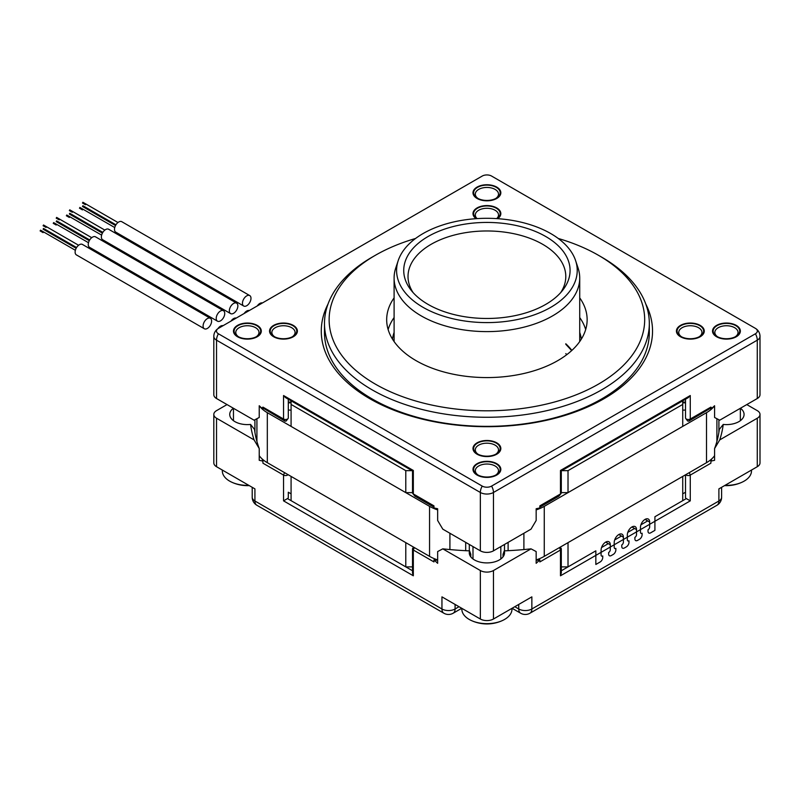<?xml version="1.0" encoding="UTF-8"?>
<svg xmlns="http://www.w3.org/2000/svg" width="800" height="800" viewBox="0 0 800 800"><rect width="100%" height="100%" fill="white"/><g stroke="black" fill="none" stroke-linecap="round" stroke-linejoin="round"><path stroke-width="1.2" d="M437.65 509.89A37.12 21.43 180 0 1 429.56 506.35L267.32 412.68L267.32 462.69A37.12 21.43 180 0 1 259.23 455.68M267.32 462.69L429.56 556.36A37.12 21.43 180 0 0 437.65 559.9M714.43 405.88A37.12 21.43 180 0 1 706.5 412.68L544.26 506.35L544.26 556.36A37.12 21.43 180 0 1 536.16 559.9M544.26 556.36L706.5 462.69A37.12 21.43 180 0 0 714.59 455.68M544.26 506.35A37.12 21.43 180 0 1 536.16 509.89M267.32 412.68A37.12 21.43 180 0 1 259.38 405.88M685.52 402.2A6.96 4.02 0 0 0 682.73 402.12M682.73 410.07A6.96 4.02 0 0 0 685.52 409.98M291.08 402.12A6.96 4.02 0 0 0 288.3 402.2M288.3 409.98A6.96 4.02 0 0 0 291.08 410.07M685.52 402.96A6.96 4.02 0 0 0 682.73 402.88M291.08 402.88A6.96 4.02 0 0 0 288.3 402.96M291.08 400.82L291.08 426.4L405.79 492.63L412.52 492.63M561.3 492.63L568.02 492.63L682.73 426.4L682.73 400.82M291.08 404.43L405.79 470.65L412.04 470.65M405.79 492.63L405.79 470.65M561.78 470.65L568.02 470.65L682.73 404.43M568.02 492.63L568.02 470.65M405.79 542.64L291.08 476.41L291.08 500.66L405.79 566.89L405.79 542.64M561.3 570.77L595.84 550.83L595.84 564.47L600.11 562A3.71 2.14 120 0 0 602.74 557.46L602.74 555.94A2.32 1.34 -60 0 1 601.58 556.06A2.32 1.34 -60 0 1 601.09 554.99L601.09 550.07A6.5 3.75 120 0 1 603.93 543.53A6.5 3.75 120 0 1 608.94 541.79A6.5 3.75 120 0 1 610.28 544.76L610.28 549.69A2.32 1.34 -60 0 1 608.64 552.53L608.64 554.05A3.71 2.14 120 0 0 609.41 555.75A3.71 2.14 120 0 0 611.27 555.56L613.24 554.43A3.71 2.14 120 0 0 615.86 549.88L615.86 548.36A2.32 1.34 -60 0 1 614.7 548.48A2.32 1.34 -60 0 1 614.22 547.42L614.22 542.49A6.5 3.75 120 0 1 617.06 535.95A6.5 3.75 120 0 1 622.06 534.21A6.5 3.75 120 0 1 623.41 537.19L623.41 542.11A2.32 1.34 -60 0 1 621.77 544.95L621.77 546.47A3.71 2.14 120 0 0 622.54 548.17A3.71 2.14 120 0 0 624.39 547.98L626.36 546.85A3.71 2.14 120 0 0 628.99 542.3L628.99 540.79A2.32 1.34 -60 0 1 627.83 540.9A2.32 1.34 -60 0 1 627.34 539.84L627.34 534.91A6.5 3.75 120 0 1 630.18 528.38A6.5 3.75 120 0 1 635.19 526.63A6.5 3.75 120 0 1 636.53 529.61L636.53 534.53A2.32 1.34 -60 0 1 634.89 537.38L634.89 538.89A3.71 2.14 120 0 0 635.66 540.59A3.71 2.14 120 0 0 637.52 540.41L639.49 539.27A3.71 2.14 120 0 0 642.11 534.72L642.11 533.21A2.32 1.34 -60 0 1 640.95 533.32A2.32 1.34 -60 0 1 640.47 532.26L640.47 527.34A6.5 3.75 120 0 1 643.31 520.8A6.5 3.75 120 0 1 648.31 519.06A6.5 3.75 120 0 1 649.66 522.03L649.66 526.96A2.32 1.34 -60 0 1 648.02 529.8L648.02 531.31A3.71 2.14 120 0 0 648.79 533.01A3.71 2.14 120 0 0 650.64 532.83L654.91 530.37L654.91 516.73L682.73 500.66L682.73 476.41L568.02 542.64L568.02 566.89L561.3 566.89M412.52 566.89L405.79 566.89M595.84 550.83L568.02 566.89M645.06 519.38L649.66 522.03M605.69 542.11L610.28 544.76M618.81 534.53L623.41 537.19M631.94 526.96L636.53 529.61M207.35 318.6A6.03 3.48 120 0 0 203.41 323.92A6.03 3.48 120 0 0 204.33 328.75A6.03 3.48 120 0 0 207.35 328.45A6.03 3.48 120 0 0 211.29 323.13A6.03 3.48 120 0 0 210.36 318.3A6.03 3.48 120 0 0 207.35 318.6M204.33 328.75L76.36 254.87A6.03 3.48 -60 0 1 75.44 250.03A6.03 3.48 -60 0 1 79.38 244.72A6.03 3.48 -60 0 1 82.39 244.42L210.36 318.3M43.58 225.18L43.28 225.7M43.58 228.63L43.28 229.15M46.06 227.44L43.07 225.72M40.6 230.36L40.3 230.87M40.09 230.89L43.08 232.62M217.86 328.72A6.03 3.48 -60 0 1 220.47 326.18A6.03 3.48 -60 0 1 223.05 325.69M257.27 305.93A6.03 3.48 -60 0 1 259.85 303.44A6.03 3.48 -60 0 1 262.42 302.96M231.02 321.09A6.03 3.48 -60 0 1 233.6 318.6A6.03 3.48 -60 0 1 236.17 318.11M244.14 313.51A6.03 3.48 -60 0 1 246.72 311.02A6.03 3.48 -60 0 1 249.3 310.53M220.47 320.87A6.03 3.48 -60 0 1 217.46 321.17A6.03 3.48 -60 0 1 216.53 316.34A6.03 3.48 -60 0 1 220.47 311.02A6.03 3.48 -60 0 1 223.49 310.72A6.03 3.48 -60 0 1 224.41 315.56A6.03 3.48 -60 0 1 220.47 320.87M217.46 321.17L89.49 247.29A6.03 3.48 -60 0 1 88.56 242.46A6.03 3.48 -60 0 1 92.5 237.14A6.03 3.48 -60 0 1 95.52 236.84L223.49 310.72M56.41 218.12L56.71 217.61M56.41 221.57L56.71 221.05M59.19 219.87L56.2 218.14M53.42 223.3L53.72 222.78M56.2 225.04L53.21 223.32M233.6 313.3A6.03 3.48 -60 0 1 230.58 313.59A6.03 3.48 -60 0 1 229.66 308.76A6.03 3.48 -60 0 1 233.6 303.44A6.03 3.48 -60 0 1 236.61 303.15A6.03 3.48 -60 0 1 237.54 307.98A6.03 3.48 -60 0 1 233.6 313.3M230.58 313.59L102.61 239.71A6.03 3.48 -60 0 1 101.69 234.88A6.03 3.48 -60 0 1 105.63 229.56A6.03 3.48 -60 0 1 108.64 229.26L236.61 303.15M69.53 210.55L69.83 210.03M69.53 213.99L69.83 213.48M72.31 212.29L69.32 210.57M66.55 215.72L66.85 215.2M69.33 217.46L66.34 215.74M249.74 295.57A6.03 3.48 120 0 1 250.66 300.4A6.03 3.48 120 0 1 246.72 305.72A6.03 3.48 -60 0 1 243.71 306.02A6.03 3.48 -60 0 1 242.78 301.18A6.03 3.48 -60 0 1 246.72 295.87A6.03 3.48 120 0 1 249.74 295.57L121.77 221.69A6.03 3.48 -60 0 0 118.75 221.98A6.03 3.48 -60 0 0 114.81 227.3A6.03 3.48 -60 0 0 115.74 232.13L243.71 306.02M82.66 202.97L82.96 202.45M82.66 206.42L82.96 205.9M85.44 204.72L82.45 202.99M79.67 208.14L79.97 207.62M82.45 209.89L79.46 208.16M539.85 507.14L558.97 496.11L561.06 493.47A2.78 1.61 180 0 0 561.3 492.81L561.3 470.93L688.3 397.61L690.27 395.53L690.27 419.02L710.9 407.11L710.9 409.18L714.59 405.74L714.59 417.48L719.73 420.19L757.28 398.52L757.28 340.17A9.28 5.36 0 0 0 760 336.38A9.28 9.28 0 0 0 755.5 328.42A6.63 3.83 0 0 0 755.41 328.37L491.59 176.06A6.63 3.83 0 0 0 482.22 176.06L218.41 328.37A6.63 3.83 0 0 0 218.32 328.42A6.63 3.83 0 0 0 218.41 333.78L482.22 486.09A6.63 3.83 0 0 0 491.59 486.09L755.41 333.78A6.63 3.83 0 0 0 755.5 328.42M561.06 493.47A2.78 1.61 180 0 1 560.48 493.95L560.48 470.46L690.27 395.53M558.97 496.11L560.48 493.95L539.85 505.86L539.85 507.93L536.16 508.75L536.16 520.49L531.02 529.15L493.47 550.83A9.28 5.36 180 0 1 480.35 550.83L442.79 529.15L437.65 520.49L437.65 508.75L433.96 507.93L433.96 505.86L413.33 493.95A2.78 1.61 180 0 1 412.76 493.47A2.78 1.61 180 0 1 412.52 492.81L412.52 470.93L285.52 397.61L283.55 395.53L413.33 470.46L413.33 493.95L414.85 496.11L412.76 493.47M687.66 420.91L688.75 421.17L690.27 419.02A2.78 1.61 180 0 1 685.76 418.54A2.78 1.61 180 0 1 685.52 417.88L685.52 399.21M711.52 407.63L688.75 421.17M286.16 420.91L285.06 421.17L262.3 407.63M433.96 507.14L414.85 496.11M735.19 336.83A11.6 6.7 0 0 0 738.04 332.44A11.6 6.7 0 0 0 730.88 326.25A11.6 6.7 0 0 0 718.24 327.7A11.6 6.7 0 0 0 714.84 332.44A11.6 6.7 0 0 0 717.68 336.83M717.05 325.66A13.27 7.66 0 0 0 717.05 336.49A13.27 7.66 0 0 0 735.82 336.49L735.82 336.49A13.27 7.66 0 0 0 735.82 325.66A13.27 7.66 0 0 0 717.05 325.66M495.66 454.29A11.6 6.7 0 0 0 498.51 449.89A11.6 6.7 0 0 0 495.11 445.15A11.6 6.7 0 0 0 478.7 445.15A11.6 6.7 0 0 0 475.31 449.89A11.6 6.7 0 0 0 478.15 454.29M496.29 453.94L496.29 453.94A13.27 7.66 0 0 0 496.29 443.11A13.27 7.66 0 0 0 477.52 443.11A13.27 7.66 0 0 0 477.52 453.94A13.27 7.66 0 0 0 496.29 453.94M496.29 198.2L496.29 198.2A13.27 7.66 0 0 0 496.29 187.36A13.27 7.66 0 0 0 477.52 187.36A13.27 7.66 0 0 0 477.52 198.2A13.27 7.66 0 0 0 496.29 198.2M237.99 325.66A13.27 7.66 0 0 0 237.99 336.49A13.27 7.66 0 0 0 256.76 336.49L256.76 336.49A13.27 7.66 0 0 0 256.76 325.66A13.27 7.66 0 0 0 237.99 325.66M496.29 474.78L496.29 474.78A13.27 7.66 0 0 0 496.29 463.95A13.27 7.66 0 0 0 477.52 463.95A13.27 7.66 0 0 0 477.52 474.78A13.27 7.66 0 0 0 496.29 474.78M699.73 336.49L699.73 336.49A13.27 7.66 0 0 0 699.73 325.66A13.27 7.66 0 0 0 680.96 325.66A13.27 7.66 0 0 0 680.96 336.49A13.27 7.66 0 0 0 699.73 336.49M496.95 218.63A13.27 7.66 0 0 0 495.94 208.01A13.27 7.66 0 0 0 477.52 208.2A13.27 7.66 0 0 0 476.86 218.63M292.86 336.49L292.86 336.49A13.27 7.66 0 0 0 292.86 325.66A13.27 7.66 0 0 0 274.09 325.66A13.27 7.66 0 0 0 274.09 336.49A13.27 7.66 0 0 0 292.86 336.49M328.01 304.09A165.63 95.62 0 0 0 369.79 398.69A165.63 95.62 180 0 0 571.46 413.3A165.63 95.62 180 0 0 645.8 304.09M324.49 323.5L324.49 332.59A162.41 93.77 0 0 0 372.06 398.89A162.41 93.77 180 0 0 549.06 419.22A162.41 93.77 180 0 0 649.32 332.59L649.32 323.5A162.41 93.77 180 0 1 549.06 410.13A162.41 93.77 180 0 1 372.06 389.8A162.41 93.77 0 0 1 324.49 323.5A162.41 93.77 0 0 1 372.06 257.19L375.34 255.3A157.77 91.09 0 0 0 375.35 384.12A157.77 91.09 0 0 0 598.47 384.12A157.77 91.09 0 0 0 598.47 255.3A157.77 91.09 0 0 0 558.23 238.46M601.75 257.19L598.47 255.3L601.75 257.19A162.41 93.77 180 0 1 649.32 323.5M415.59 238.46A157.77 91.09 0 0 0 375.34 255.3M394.1 297.85A100.23 57.87 0 0 0 386.68 319.71A100.23 57.87 0 0 0 416.03 360.63A100.23 57.87 0 0 0 525.26 373.17A100.23 57.87 0 0 0 587.14 319.71A100.23 57.87 0 0 0 579.72 297.85M394.1 317.55A100.23 57.87 0 0 0 388.14 329.56M585.68 329.56A100.23 57.87 0 0 0 579.72 317.55M286.1 421.06L288.06 418.54A2.78 1.61 180 0 0 288.3 417.88L288.3 399.21M288.06 418.54A2.78 1.61 180 0 1 283.55 419.02L262.92 407.11L262.92 409.18L259.23 405.74L259.23 417.48L254.08 420.19L216.53 398.52A9.28 5.36 180 0 1 213.82 394.73L213.82 336.38A9.28 5.36 0 0 0 216.53 340.17A9.28 5.36 -60 0 1 218.41 333.78M495.66 475.12A11.6 6.7 0 0 0 498.51 470.73A11.6 6.7 0 0 0 495.11 465.99A11.6 6.7 0 0 0 478.7 465.99A11.6 6.7 0 0 0 475.31 470.73A11.6 6.7 0 0 0 478.15 475.12M760 336.38L760 394.73A9.28 5.36 180 0 1 757.28 398.52M755.41 333.78A9.28 5.36 60 0 1 757.28 340.17L493.47 492.48A9.28 5.36 -120 0 0 491.59 486.09M482.22 486.09A9.28 5.36 120 0 0 480.35 492.48A9.28 5.36 0 0 0 493.47 492.48L493.47 550.83M256.13 336.83A11.6 6.7 0 0 0 258.98 332.44A11.6 6.7 0 0 0 251.82 326.25A11.6 6.7 0 0 0 239.17 327.7A11.6 6.7 0 0 0 235.78 332.44A11.6 6.7 0 0 0 238.62 336.83M495.66 198.54A11.6 6.7 0 0 0 498.51 194.15A11.6 6.7 0 0 0 495.11 189.41A11.6 6.7 0 0 0 478.7 189.41A11.6 6.7 0 0 0 475.31 194.15A11.6 6.7 0 0 0 478.15 198.54M699.1 336.83A11.6 6.7 0 0 0 701.95 332.44A11.6 6.7 0 0 0 694.78 326.25A11.6 6.7 0 0 0 682.14 327.7A11.6 6.7 0 0 0 678.74 332.44A11.6 6.7 0 0 0 681.59 336.83M496.66 218.61A11.6 6.7 0 0 0 498.51 214.98A11.6 6.7 0 0 0 495.11 210.25A11.6 6.7 0 0 0 478.7 210.25A11.6 6.7 0 0 0 475.31 214.98A11.6 6.7 0 0 0 477.15 218.61M292.23 336.83A11.6 6.7 0 0 0 295.07 332.44A11.6 6.7 0 0 0 287.91 326.25A11.6 6.7 0 0 0 275.27 327.7A11.6 6.7 0 0 0 271.87 332.44A11.6 6.7 0 0 0 274.72 336.83M736.28 336.76A13.92 8.04 180 0 1 721.11 338.5A13.92 8.04 180 0 1 712.52 331.07A13.92 8.04 180 0 1 716.59 325.39A13.92 8.04 180 0 1 731.77 323.65A13.92 8.04 180 0 1 740.36 331.07A13.92 8.04 180 0 1 736.28 336.76M477.06 475.05A13.92 8.04 180 0 1 472.99 469.36A13.92 8.04 180 0 1 481.58 461.94A13.92 8.04 180 0 1 496.75 463.68A13.92 8.04 180 0 1 500.83 469.36A13.92 8.04 180 0 1 492.24 476.79A13.92 8.04 180 0 1 477.06 475.05M237.53 325.39A13.92 8.04 180 0 1 252.7 323.65A13.92 8.04 180 0 1 261.3 331.07A13.92 8.04 180 0 1 257.22 336.76A13.92 8.04 180 0 1 242.05 338.5A13.92 8.04 180 0 1 233.46 331.07A13.92 8.04 180 0 1 237.53 325.39M496.75 187.1A13.92 8.04 180 0 1 500.83 192.78A13.92 8.04 180 0 1 492.24 200.21A13.92 8.04 180 0 1 477.06 198.46A13.92 8.04 180 0 1 472.99 192.78A13.92 8.04 180 0 1 481.58 185.36A13.92 8.04 180 0 1 496.75 187.1M700.19 336.76A13.92 8.04 180 0 1 685.02 338.5A13.92 8.04 180 0 1 676.42 331.07A13.92 8.04 180 0 1 680.5 325.39A13.92 8.04 180 0 1 695.67 323.65A13.92 8.04 180 0 1 704.27 331.07A13.92 8.04 180 0 1 700.19 336.76M477.06 454.21A13.92 8.04 180 0 1 472.99 448.53A13.92 8.04 180 0 1 481.58 441.1A13.92 8.04 180 0 1 496.75 442.84A13.92 8.04 180 0 1 500.83 448.53A13.92 8.04 180 0 1 492.24 455.95A13.92 8.04 180 0 1 477.06 454.21M273.63 325.39A13.92 8.04 180 0 1 288.8 323.65A13.92 8.04 180 0 1 297.39 331.07A13.92 8.04 180 0 1 293.31 336.76A13.92 8.04 180 0 1 278.14 338.5A13.92 8.04 180 0 1 269.55 331.07A13.92 8.04 180 0 1 273.63 325.39M476.09 218.68A13.92 8.04 180 0 1 472.99 213.62A13.92 8.04 180 0 1 481.58 206.19A13.92 8.04 180 0 1 496.75 207.94A13.92 8.04 180 0 1 500.83 213.62A13.92 8.04 180 0 1 497.72 218.68M565.79 353.62A92.81 53.58 180 0 1 566.84 354.62M423.04 307.32A90.32 52.15 0 0 0 529.26 316.51A90.32 52.15 0 0 0 575.59 260.57A90.32 52.15 0 0 0 550.77 233.58A90.32 52.15 0 0 0 460.44 220.59A90.32 52.15 0 0 0 398.22 260.57A90.32 52.15 0 0 0 423.04 307.32M545.72 236.5A83.17 48.02 180 0 1 562.83 290.06A83.17 48.02 180 0 1 428.1 304.41A83.17 48.02 180 0 1 410.98 290.06A83.17 48.02 180 0 1 439.74 230.9A83.17 48.02 180 0 1 545.72 236.5M413.09 292.58A78.89 45.54 180 0 1 408.02 276.51A78.89 45.54 180 0 1 456.72 234.44A78.89 45.54 180 0 1 542.69 244.31A78.89 45.54 180 0 1 565.79 276.51A78.89 45.54 180 0 1 560.72 292.58M398.22 260.57L395.78 267.88A92.81 53.58 0 0 0 394.1 278.03A92.81 53.58 0 0 0 421.28 315.92A92.81 53.58 0 0 0 522.42 327.53A92.81 53.58 0 0 0 579.72 278.03A92.81 53.58 0 0 0 578.03 267.88L575.59 260.57M654.91 516.73L686.33 498.58A2.78 1.61 180 0 1 685.52 497.45L685.52 474.81L685.52 492.24L682.73 493.84M470.79 556.84L470.79 554.28L469.57 550.87A17.63 10.18 0 0 0 469.27 552.72A17.63 10.18 0 0 0 480.16 562.13A17.63 10.18 0 0 0 499.38 559.92A17.63 10.18 0 0 0 504.54 552.72A17.63 10.18 0 0 0 504.25 550.87A236.97 136.81 0 0 0 531.02 548.85L536.16 551.56L536.16 563.31L539.85 559.86A230.16 132.88 0 0 1 537.17 560.22L537.69 559.38M262.81 459.54L262.3 459.56A230.16 132.88 0 0 0 262.92 461.11L259.23 460.3L259.23 448.55A232.95 134.49 0 0 1 254.52 429.42L250.58 424.44A236.97 136.81 0 0 0 254.08 439.9L259.23 448.55M443.88 613.23A9.28 9.28 0 0 0 453.16 613.23A9.28 5.36 -120 0 0 455.08 608.98A9.28 5.36 0 0 1 441.95 608.98L254.92 501A9.28 5.36 120 0 0 256.85 505.25L443.88 613.23A9.28 5.36 -60 0 1 441.95 608.98L441.95 596.86L480.35 619.02L480.35 570.53L442.79 548.85L437.65 551.56L437.65 563.31L433.96 559.86A230.16 132.88 0 0 0 436.65 560.22L436.13 559.38M504.25 550.87L503.03 554.28L503.03 556.84M227.03 404.58L216.53 410.64A9.28 5.36 0 0 0 213.82 414.43A9.28 5.36 0 0 0 216.53 418.22L254.08 439.9M291.08 493.84L288.3 492.24L288.3 497.45A2.78 1.61 180 0 1 287.48 498.58L412.52 570.77M685.52 497.45L685.52 492.24M288.3 492.24L288.3 497.45M284.51 472.62L283.55 475.09L262.92 463.18L262.92 461.11M287.48 498.58L283.55 500.86L283.55 475.09A2.78 1.61 0 0 0 288.03 474.65M413.6 547.15L412.76 548.23A2.78 1.61 0 0 0 412.52 548.89L412.52 573.04L413.33 575.79L283.55 500.86M412.52 548.89A2.78 1.61 0 0 0 413.33 550.02L433.96 561.93L433.96 559.86M213.82 414.43L213.82 462.93A9.28 5.36 180 0 0 216.53 466.71L254.92 488.88L254.92 501A9.28 5.36 180 0 1 252.21 497.21A9.28 9.28 0 0 0 256.85 505.25M559.52 547.55L560.48 550.02L539.85 561.93L539.85 559.86M561.3 548.89L561.3 573.04L560.48 575.79L560.48 550.02A2.78 1.61 0 0 0 561.3 548.89A2.78 1.61 0 0 0 561.06 548.23L560.22 547.15M686.33 498.58L690.27 500.86L560.48 575.79M685.79 474.65A2.78 1.61 0 0 0 690.27 475.09L710.9 463.18L710.9 461.11L714.59 460.3L714.59 448.55L719.73 439.9L757.28 418.22A9.28 5.36 0 0 0 760 414.43A9.28 5.36 0 0 0 757.28 410.64L746.78 404.58M716.97 505.25A9.28 9.28 0 0 0 721.61 497.21A9.28 5.36 0 0 1 718.89 501L531.86 608.98A9.28 5.36 60 0 1 529.94 613.23L716.97 505.25A9.28 5.36 -120 0 0 718.89 501L718.89 488.88L757.28 466.71A9.28 5.36 180 0 0 760 462.93L760 414.43M480.35 619.02A9.28 5.36 180 0 0 493.47 619.02L531.86 596.86L531.86 608.98A9.28 5.36 180 0 1 518.74 608.98L514.8 606.71M480.35 570.53A9.28 5.36 0 0 0 493.47 570.53L531.02 548.85M711.01 459.54L711.52 459.56A230.16 132.88 0 0 1 710.9 461.11M719.73 439.9A236.97 136.81 0 0 0 723.24 424.44L719.3 429.42A232.95 134.49 180 0 1 714.59 448.55M723.24 424.44A17.63 10.18 0 0 0 738.91 421.63A17.63 10.18 0 0 0 744.07 414.43A17.63 10.18 0 0 0 740.44 408.24M233.38 408.24A17.63 10.18 0 0 0 229.74 414.43A17.63 10.18 0 0 0 250.58 424.44M442.79 548.85A236.97 136.81 0 0 0 469.57 550.87M512.08 608.28L520.66 613.23A9.28 5.36 -60 0 1 518.74 608.98L518.74 604.44M511.97 608.35L511.97 609.18A25.06 14.47 0 0 1 504.63 619.41A25.06 14.47 180 0 1 502.81 620.37A25.06 14.47 180 0 1 471.01 620.37A25.06 14.47 180 0 1 461.85 609.18L461.85 608.35M248.79 485.34A25.06 14.47 0 0 1 231.48 482.07A25.06 14.47 0 0 1 229.66 481.12A25.06 14.47 180 0 1 222.32 470.89L222.32 470.05M751.5 470.05L751.5 470.89A25.06 14.47 180 0 1 742.34 482.07A25.06 14.47 180 0 1 725.03 485.34M718.9 432.26L718.9 419.74L718.89 432.36M716.9 418.67L716.9 441.47M706.5 412.68L706.5 462.69M523.9 533.26L523.9 549.56M508.11 542.37L508.11 550.69M504.5 544.46L504.5 550.86M469.31 544.46L469.31 550.86M465.7 542.37L465.7 550.69M449.91 533.26L449.91 549.56M429.56 506.35L429.56 556.36M256.92 418.67L256.92 441.47M254.93 419.73L254.93 432.36M285.06 421.17L283.55 419.02L283.55 395.53M480.35 550.83L480.35 492.48L216.53 340.17L216.53 398.52M571.86 350.42A92.81 53.58 0 0 0 565.79 343.77M579.72 332.43A94.66 54.65 180 0 1 581.31 339.15M392.5 339.15A94.66 54.65 180 0 1 394.1 332.43M601.54 547.54L608.31 543.63M614.66 539.96L621.44 536.05M627.79 532.38L634.56 528.47M640.91 524.81L647.69 520.89M414.29 547.55L413.33 550.02L413.33 575.79M216.53 466.71L216.53 418.22M689.31 472.62L690.27 475.09L690.27 500.86M757.28 418.22L757.28 466.71M493.47 619.02L493.47 570.53M459.02 606.71L455.08 608.98L455.08 604.44M718.89 493.43L718.89 488.88M254.91 419.74L254.91 432.26M78.59 245.25L43.5 224.99M76.58 247.54L43.5 228.44M76.16 248.27L43.07 229.17M75.37 250.29L40.51 230.16M91.72 237.68L56.62 217.41M89.28 240.69L56.2 221.59M89.71 239.96L56.62 220.86M88.49 242.71L53.63 222.59M104.84 230.1L69.75 209.84M102.41 233.12L69.32 214.02M102.83 232.38L69.75 213.28M101.62 235.13L66.76 215.01M117.97 222.52L82.87 202.26M115.53 225.54L82.45 206.44M115.96 224.81L82.87 205.71M114.74 227.55L79.88 207.43M687.71 421.06L685.76 418.54M218.32 328.42A9.28 9.28 0 0 0 213.82 336.38M571.68 350.59L565.79 344.27M394.1 278.03L394.1 341.56M579.72 278.03L579.72 341.56M252.21 487.31L252.21 497.21M461.74 608.28L453.16 613.23M520.66 613.23A9.28 9.28 0 0 0 529.94 613.23M721.61 497.21L721.61 487.31M472.99 546.58L472.99 558.97M500.83 546.58L500.83 558.97M471.01 620.37A37.12 37.12 0 0 0 502.81 620.37M233.46 408.29L233.46 420.68M231.48 482.07A37.12 37.12 0 0 0 249.25 485.6M740.36 408.29L740.36 420.68M724.56 485.6A37.12 37.12 0 0 0 742.34 482.07"/></g></svg>
